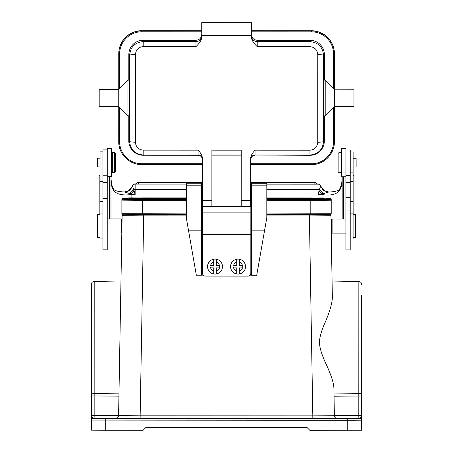 <?xml version="1.0" encoding="UTF-8"?>
<svg xmlns="http://www.w3.org/2000/svg" width="453" height="453" viewBox="0 0 453 453"><rect width="100%" height="100%" fill="white"/><g stroke="black" fill="none" stroke-linecap="round" stroke-linejoin="round"><path stroke-width="0.68" d="M136.579 183.98L136.579 183.98A1.727 1.727 0 0 1 138.307 182.259L138.307 184.054L136.579 184.037A1.727 1.727 0 0 1 138.307 182.316L138.307 182.321M316.585 184.037L316.585 184.037A1.727 1.727 0 0 0 314.863 182.31L250.707 182.293M314.863 184.111L314.863 182.366A1.727 1.727 0 0 1 316.585 184.094L266.811 184.094M251.568 184.088L250.707 184.088M202.4 184.077L201.534 184.077M186.296 184.071L138.307 184.054M320.809 186.279L322.547 189.388M266.811 184.156L318.023 184.173A2.877 2.877 0 0 1 320.775 186.211L324.897 191.206M328.663 192.049L323.765 190.503L320.866 186.506M324.303 190.883L320.724 186.308M132.355 186.223L132.265 186.885L132.389 186.155L129.875 190.056L128.754 190.877L132.463 186.285L133.839 189.439L129.218 193.408L131.11 193.725L134.133 190.713L133.839 189.439L135.141 189.411L135.136 194.716L134.133 190.713M100.062 175.441L99.201 175.504L99.19 214.49M109.552 176.647L109.535 218.952M107.259 149.903L102.944 149.903L102.916 249.835L107.231 249.841L107.253 176.647L111.563 176.647L111.574 148.471L107.259 148.465L107.253 176.647M102.944 151.88L100.068 151.88L100.045 238.929L102.916 238.935M107.231 233.04L121.036 233.046L121.042 218.952L107.236 218.946M121.036 233.046L121.614 232.468L121.614 219.529L121.042 218.952M121.874 230.226L122.021 221.772L121.614 230.237M91.336 395.905L118.929 396.16L121.868 230.237L120.968 280.973L94.201 281.432L94.162 393.617A2.877 2.339 0 0 1 91.342 391.279L91.33 419.789M123.578 213.776L123.578 214.275A1.438 1.438 180 0 0 122.14 215.685L143.703 215.883L140.147 415.826L118.584 415.537C118.499 417.19 117.542 418.147 115.708 418.408L94.105 418.402L94.156 415.497L118.584 415.537L118.929 396.16M333.912 388.561L334.376 415.701L312.813 415.882L309.388 215.934L330.95 215.753L332.349 297.423C332.213 303.482 329.546 312.423 324.348 324.246C320.781 332.485 319.178 339.042 319.546 343.923C319.971 349.099 322.411 356.381 326.868 365.758C331.505 376.03 333.855 383.629 333.912 388.561L334.048 396.228L358.81 396.013L358.816 394.41M332.349 296.692C331.987 275.713 331.987 275.956 332.349 297.423M331.205 230.3L331.058 221.84L331.205 230.3M91.37 295.333L91.37 284.308C91.534 282.587 92.48 281.624 94.201 281.432M108.584 418.566L116.495 418.64L108.584 418.566M344.376 418.64L352.287 418.714L344.376 418.64M337.253 418.481L337.253 418.527A2.877 2.877 180 0 1 334.376 415.701L334.376 415.605C334.467 417.258 335.424 418.215 337.253 418.481L360.192 418.481A1.438 1.438 180 0 1 361.63 419.92L361.63 430.231L309.869 430.339L306.992 427.462L145.962 427.411L143.086 430.288L105.708 430.276L91.33 430.146L91.33 419.835A1.438 1.438 180 0 1 92.769 418.396L105.708 418.759L360.192 418.725L361.63 415.56L361.63 417.666L361.67 295.418M361.63 419.908L361.63 417.666M358.855 418.481L358.804 415.582L334.376 415.605L334.048 396.228M361.641 391.415L361.641 390.752M361.63 429.076L361.63 419.257M361.63 415.56L361.63 414.993L361.63 415.56L358.804 415.582L358.81 396.013L361.636 395.984L361.641 391.358A2.877 2.339 0 0 1 358.816 393.697L334.008 393.917M361.63 417.088L361.63 419.218M361.664 306.704L361.641 380.078M91.33 428.991L91.33 416.992M91.336 394.427L91.342 393.566M91.342 392.496L91.342 391.692M91.342 391.545L91.342 393.833M91.342 390.033L91.37 296.579M118.969 393.85L94.162 393.617L94.156 415.497L91.33 415.475L92.769 418.396L94.105 418.402M186.285 213.901L121.874 213.703L121.88 200.135A0.861 0.861 0 0 1 122.537 199.297L122.548 198.573A0.861 0.861 180 0 0 121.88 199.416L122.548 198.573C129.462 197.406 132.956 198.154 142.299 197.91L142.299 198.493L131.574 198.584A18.981 18.975 180 0 0 122.537 198.584M331.217 199.484L330.56 198.646A0.861 0.861 180 0 1 331.217 199.484L331.211 213.771L266.8 213.929M251.562 213.924L250.843 213.924M202.536 213.907L201.528 213.907M125.702 214.292L125.719 213.81L125.702 214.292L130.39 214.394L186.285 214.45M327.389 214.354L327.372 213.873L327.389 214.354L322.695 214.45L266.8 214.473M251.562 214.473L250.843 214.473M202.536 214.456L201.528 214.456L202.536 214.473M331.528 219.62L331.522 232.542L332.1 233.114L332.106 219.048M345.916 176.727L345.928 148.55L341.613 148.544L341.607 176.727L345.916 176.727L345.894 249.92L350.209 249.92L350.243 149.988L345.928 149.988M350.214 239.014L353.091 239.014L353.114 151.965L350.243 151.965M341.03 172.701L341.041 152.57L339.025 152.57L339.02 172.701L341.03 172.701M339.025 152.57L338.165 153.437L338.159 171.84L339.02 172.701M345.911 210.062L350.22 210.062M343.606 219.031L343.617 176.727M353.957 214.575L353.969 175.583L353.108 175.515M342.168 219.026L342.179 176.727M110.991 176.647L110.974 218.952M133.907 189.75L129.643 193.482L129.666 194.711C118.629 195.849 112.599 192.616 111.568 185.011L111.591 184.552M129.218 193.408L124.422 191.987L128.85 190.826L125.962 191.874M128.244 191.155L132.389 186.155A2.877 2.877 0 0 1 135.141 184.116L186.296 184.128M130.617 189.326L132.299 186.443M341.573 184.62L342.179 178.437L341.562 184.62L339.512 189.354C339.093 190.107 336.709 191.744 328.736 192.027L323.94 193.465L319.325 189.496L320.701 186.342M341.596 185.079C340.316 192.842 334.28 196.075 323.493 194.767L323.516 193.544L323.94 193.465M124.422 191.964C116.478 191.676 114.082 190.045 113.658 189.292L111.602 184.552L110.991 178.363L111.568 185.011M129.666 194.711A20.13 1.58 0 0 0 131.11 194.711L131.11 193.725L135.136 194.716L131.11 194.711L131.11 197.944M322.043 198.006L322.049 194.773L318.023 194.773L318.023 189.467L319.325 189.496L318.023 194.773L322.049 193.782L319.031 190.775M319.257 189.807L323.516 193.544L322.049 193.782L322.049 194.773A20.13 1.58 0 0 0 323.493 194.767M353.114 167.027L356.132 167.027L356.132 158.256L353.114 158.256M355.395 214.575L355.973 215.152L355.967 237.004L355.39 237.582L355.395 214.575L353.097 214.575M264.501 230.86L256.721 275.243L251.545 275.237L251.557 230.86L264.501 230.86L266.8 217.734L266.811 185.821L266.811 183.227L251.574 183.222L251.557 230.86M196.33 275.22L201.506 275.22L201.534 183.205L186.296 183.199L186.285 217.706L196.33 275.22M201.506 275.158L203.272 275.158M251.545 275.175L250.067 275.169M266.811 185.821L251.568 185.815M251.551 252.236L250.832 252.236M202.536 206.602L202.514 273.21A2.877 2.877 0 0 0 205.39 276.087L247.95 276.098A2.877 2.877 0 0 0 250.826 273.227L250.849 200.475M202.519 252.219L201.517 252.219M211.879 206.551L241.211 206.562M128.805 115.809L128.799 140.872A14.377 14.377 180 0 0 143.171 155.254L198.097 155.271L198.097 150.153C200.889 153.063 202.321 155.798 202.406 158.357L202.395 206.602L211.879 206.602L211.896 150.158L241.228 150.164L241.211 206.613L250.702 206.613L250.719 158.374C250.611 156.183 252.049 153.448 255.033 150.169L255.028 155.022A4.315 4.315 0 0 0 250.713 159.337M250.843 212.117L202.536 212.106M250.837 234.609L202.525 234.597M215.028 259.122A7.474 7.474 180 0 0 213.737 259.235A7.474 7.474 0 0 1 216.324 259.235A7.474 7.474 180 0 0 215.028 259.122M219.773 266.251L219.773 267.899L219.773 265.311L216.319 265.305L216.324 259.235A7.474 7.474 0 0 1 216.319 273.963A7.474 7.474 0 0 1 207.548 266.596A7.474 7.474 0 0 1 213.737 259.235L213.731 265.305L210.611 265.305A4.604 4.604 0 0 1 213.731 262.185M219.773 267.899L216.319 267.893L219.773 267.899M213.731 267.893L210.283 267.893L213.731 267.893L213.731 271.013A4.604 4.604 0 0 1 210.611 267.893M210.283 266.953L210.283 267.893M216.319 273.963L216.319 267.893M219.773 265.311L216.319 265.305M213.731 273.963L213.731 271.013M238.035 259.133A7.474 7.474 -179.8 0 0 236.738 259.246A7.474 7.474 0 0 1 239.326 259.246A7.474 7.474 -179.8 0 0 238.035 259.133M242.774 266.256L242.774 267.904L242.774 265.316L239.326 265.316L239.326 259.246A7.474 7.474 0 0 1 239.32 273.974A7.474 7.474 0 0 1 230.554 266.607A7.474 7.474 0 0 1 236.738 259.246L236.738 265.311L233.618 265.311A4.604 4.604 0 0 1 236.738 262.191M242.774 267.904L239.326 267.904L242.774 267.904M236.738 267.899L233.284 267.899L236.738 267.899L236.732 271.024A4.604 4.604 0 0 1 233.612 267.899M233.284 266.959L233.284 267.899M239.32 273.974L239.326 267.904M242.774 265.316L239.326 265.316M236.732 273.969L236.732 271.024M241.228 155.158L211.896 155.153M317.734 83.273L317.757 142.265C317.168 147.191 314.569 149.83 309.954 150.186L255.033 150.169M251.472 30.725L311.432 30.742A23.007 23.001 180 0 1 334.427 53.748L334.416 89.173L325.214 79.983L324.354 79.983L324.359 54.683A14.377 14.377 180 0 0 309.988 40.3L257.225 40.283C253.725 39.943 251.811 38.024 251.472 34.53L251.472 36.704C251.256 39.411 253.17 42.724 257.219 46.653L309.988 46.67C314.699 47.157 317.298 49.807 317.785 54.62L317.74 83.273M251.472 36.704L251.477 22.667L201.732 22.65L251.477 22.724M201.732 22.712L201.727 35.357L251.472 35.374M201.727 35.357L201.727 36.687C201.942 39.388 200.022 42.707 195.973 46.636L195.973 41.585A5.753 5.747 180 0 0 201.727 35.844M198.097 150.153L143.176 150.136C138.459 149.649 135.86 147.01 135.379 142.219L135.402 54.575C135.991 49.632 138.59 46.982 143.205 46.619L195.973 46.636M317.757 142.248A5.753 0.776 -0.2 0 0 323.516 141.478C322.717 149.716 318.199 154.241 309.954 155.039L255.028 155.022L309.954 155.305A14.377 14.377 180 0 0 324.337 140.934L324.342 115.872M309.988 46.67L309.988 41.619C318.233 42.429 322.751 46.965 323.544 55.226A367.536 9.621 -90 0 0 323.516 141.478L324.337 140.934M251.472 34.53L251.472 31.801L311.426 31.823A22.14 22.14 0 0 1 333.561 53.964L333.555 88.324M118.737 141.376L118.76 53.681A23.007 23.001 180 0 1 141.772 30.691L201.727 30.708M118.748 89.105L127.956 79.921L127.944 115.809L118.743 106.608L99.19 106.597L99.196 89.349L118.748 89.354L127.956 80.158L129.173 80.158C129.779 79.626 129.762 117.293 129.162 115.809L127.944 115.809L118.743 106.608L99.19 106.602M135.402 54.592A5.753 0.578 179.8 0 0 129.643 55.164C130.441 46.908 134.96 42.372 143.21 41.568L195.973 41.585L195.973 40.266L143.21 40.249A14.377 14.377 180 0 0 128.828 54.62L128.816 79.921L129.173 80.158M143.176 150.136L143.171 154.988C134.926 154.184 130.407 149.66 129.615 141.421A367.536 9.621 90 0 0 129.643 55.164L128.828 54.62M198.097 155.271C200.719 155.526 202.151 156.965 202.406 159.586L202.406 163.754L141.732 163.737A22.14 22.14 0 0 1 119.598 141.591L119.609 107.469M99.196 89.145L118.748 89.156L99.196 89.349M127.956 79.921L128.816 79.921M201.727 34.513C201.387 38.012 199.467 39.926 195.973 40.266M202.406 159.586L202.406 159.32A4.315 4.315 0 0 0 198.097 155.005L143.171 155.254M202.395 206.602L211.879 206.602M250.713 159.603C250.968 156.981 252.406 155.543 255.028 155.288M324.354 79.983L324.003 80.221C323.402 79.535 323.38 117.208 323.991 115.866L325.203 115.872L325.214 80.221L334.416 89.422L334.399 141.438M325.214 79.983L324.003 80.221M334.416 89.173L353.969 89.224M353.963 106.682L334.41 106.676L353.963 106.682L353.969 89.428M201.534 185.798L186.296 185.792M201.523 230.843L188.578 230.837M186.296 183.199L201.534 183.205L186.296 183.199M201.528 217.712L202.531 217.712L201.528 217.712M250.843 217.729L251.562 217.729L250.843 217.729M251.574 183.222L266.811 183.227L251.574 183.222M100.068 158.171L97.338 158.171L97.333 160.56L97.333 166.942L100.068 166.942M97.74 237.491L97.169 236.919L97.174 215.062L97.752 214.49L97.74 237.491L100.045 237.491M102.933 198.329L107.242 198.335M102.927 209.977L107.242 209.982M112.435 152.497L112.429 172.621L114.439 172.621L114.445 152.497L112.435 152.497M114.439 172.621L115.305 171.761L115.311 153.357L114.445 152.497M266.811 189.456L318.023 189.467L318.023 183.952L316.579 183.901M201.534 184.133L202.4 184.133M250.707 184.15L251.568 184.15M135.141 183.895A2.877 2.877 180 0 0 132.276 186.489L133.76 184.246L136.585 183.844L135.141 183.895L135.141 189.411L186.296 189.428M314.863 183.878L319.088 184.156L319.88 184.631L320.888 186.551A2.877 2.877 180 0 0 318.023 183.952M102.933 182.508L107.248 182.508M102.939 181.421L100.062 181.421M102.927 201.347L100.056 201.347M122.14 214.982L122.859 213.759A1.438 1.438 179.5 0 0 122.14 214.982L120.685 297.355M119.065 388.493L118.584 415.633A2.877 2.877 180 0 1 115.708 418.459L115.708 418.408M140.147 418.68L140.147 415.826L312.813 415.882L312.813 418.731L115.708 418.459M329.512 213.839L329.512 214.337L309.388 214.507L309.388 215.934L266.8 215.917M251.562 215.917L250.843 215.911M202.531 215.9L201.528 215.9M186.285 215.894L143.703 215.883L143.703 214.456L123.578 214.275M330.888 214.648L330.231 213.822A1.438 1.438 0 0 1 330.95 215.045L330.95 215.753A1.438 1.438 -0.5 0 0 329.512 214.337M330.95 215.045L331.064 221.828L330.95 215.045M331.211 230.311L332.083 281.041L331.211 230.311L331.522 230.311M91.37 295.939L91.342 391.279M337.253 418.527L312.813 418.731M360.192 418.725A1.438 1.438 0 0 1 361.63 420.163L347.253 420.288L347.253 418.838M358.81 396.013L358.85 281.517C360.565 281.709 361.511 282.666 361.67 284.393M94.162 395.928L94.156 394.331M94.105 417.734L94.156 414.886M358.804 414.965L358.855 417.819M347.247 430.35L347.253 420.288L91.33 420.084A1.438 1.438 0 0 1 92.769 418.646M105.708 418.759L105.708 430.276M131.574 198.85L131.574 198.584A0.861 0.861 180 0 1 132.016 198.856M186.291 198.51L142.299 198.493L142.299 199.479L122.537 199.297A18.981 18.975 0 0 1 128.437 198.805M266.806 198.533L310.803 198.544L310.803 197.961L266.806 197.944M324.659 198.867A18.981 18.975 0 0 1 330.56 199.365L310.803 199.53L310.803 198.544L321.522 198.641A0.861 0.861 180 0 0 321.081 198.912M310.798 213.941L310.803 200.373L331.217 200.203A0.861 0.861 0 0 0 330.56 199.365L330.56 198.646A18.981 18.975 180 0 0 321.522 198.641L321.522 198.907M266.806 200.362L310.803 200.373L310.803 199.53L266.806 199.518M186.291 199.49L142.299 199.479L142.293 200.322L121.88 200.135M186.291 200.334L142.293 200.322L142.293 213.89M141.715 213.89L141.715 214.439M311.37 214.49L311.37 213.941M143.703 214.456L186.285 214.467M250.843 214.49L251.562 214.49M266.8 214.496L309.388 214.507M353.102 201.432L350.226 201.432M353.108 181.506L350.231 181.506M345.916 182.587L350.231 182.593M345.911 197.701L350.226 197.701M251.568 189.45L250.707 189.45M202.395 189.433L201.534 189.433M219.439 267.899A4.604 4.604 0 0 1 216.319 271.019M216.319 262.185A4.604 4.604 0 0 1 219.439 265.305M242.446 267.904A4.604 4.604 0 0 1 239.326 271.024M239.326 262.191A4.604 4.604 0 0 1 242.446 265.316M241.211 200.492L250.702 200.498M241.228 155.022L211.896 155.011M211.885 200.481L202.395 200.481M309.954 154.473L309.954 150.186M317.785 54.62C321.188 54.688 323.108 54.892 323.544 55.226L324.359 54.683M257.225 40.283L257.219 46.653M251.472 35.855L251.472 35.855A5.753 5.747 180 0 0 257.225 41.602L309.988 41.619L309.988 40.3M311.426 31.823L311.426 30.946A23.007 23.001 0 0 1 334.427 53.952L333.561 53.964M251.472 30.923L311.432 30.742M141.772 30.691L201.727 30.912M119.626 53.901L118.76 53.884A23.007 23.001 0 0 1 141.772 30.889L141.772 31.767A22.14 22.14 0 0 0 119.626 53.901L119.615 88.256M201.727 31.789L141.772 31.767M143.21 40.249L143.205 46.619M135.379 142.219C131.976 142.146 130.056 141.874 129.615 141.421L128.799 140.872M141.732 163.737L141.732 164.581A23.007 23.001 0 0 1 118.737 141.574L119.598 141.591M141.732 164.581L202.406 164.603L141.732 164.581C129.439 164.898 118.414 153.867 118.737 141.574M311.387 163.788A22.14 22.14 0 0 0 333.538 141.653L334.399 141.642A23.007 23.001 0 0 1 311.387 164.637L250.713 164.615L311.387 164.637L311.387 163.788L250.713 163.771M333.538 141.653L333.55 107.537M334.41 106.67L325.203 115.872L334.41 106.676M143.171 155.855L143.171 154.416M202.531 219.309L201.528 219.309M251.562 219.326L250.843 219.326M251.562 218.448L250.843 218.448M202.531 218.431L201.528 218.431M138.307 182.265L202.4 182.276M314.863 184.077L314.863 182.31M100.062 172.01L102.939 172.01M100.051 213.052L102.927 213.052M361.641 390.848L361.636 393.917M361.636 394.472L361.636 395.271M358.85 281.517L332.077 281.041M91.33 415.475L91.33 417.592M330.548 198.641C323.64 197.468 320.141 198.21 310.803 197.961M186.291 197.921L142.299 197.91M186.291 198.907L128.171 198.799M266.806 198.929L324.937 198.861M331.528 221.828L331.064 221.828M331.528 219.597L332.106 219.026L345.905 219.031M345.899 233.119L332.1 233.114M350.231 172.095L353.108 172.095M350.22 213.137L353.097 213.137M341.607 169.535L341.035 169.535M341.613 155.736L341.035 155.736M345.922 175.288L350.231 175.294M107.253 175.209L102.939 175.209M328.736 192.027L324.308 190.889M355.39 237.582L353.091 237.582M250.702 206.613L241.211 206.613M311.387 164.637C323.68 164.954 334.71 153.929 334.399 141.642M202.395 200.458L201.534 200.458M202.395 191.834L201.534 191.834M251.568 200.475L250.702 200.475M251.568 191.846L250.707 191.846M121.614 221.755L122.021 221.755M97.752 214.49L100.051 214.49M111.568 155.656L112.435 155.656M111.568 169.462L112.429 169.462M311.217 182.253A1.727 1.727 0 0 0 310.775 182.197L250.707 182.174M315.124 182.333A1.727 1.727 0 0 0 314.614 182.253L250.707 182.236M314.863 182.366L250.707 182.349M202.4 182.333L138.307 182.316"/></g></svg>
